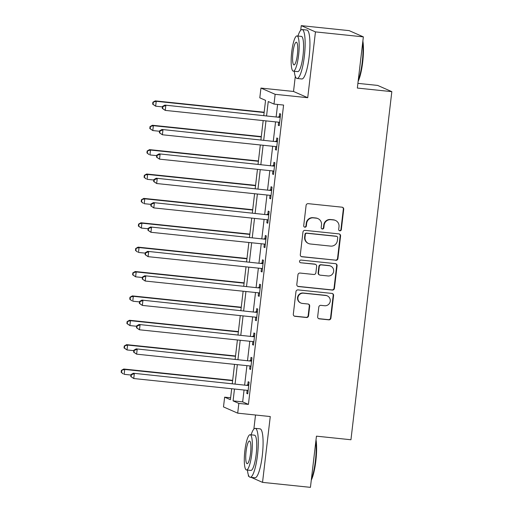 <?xml version="1.0" encoding="UTF-8"?>
<svg xmlns="http://www.w3.org/2000/svg" width="513" height="513" viewBox="0 0 513 513"><rect width="100%" height="100%" fill="white"/><g stroke="black" fill="none" stroke-linecap="round" stroke-linejoin="round"><path stroke-width="0.77" d="M339.85 230.837A1.353 1.321 113.7 0 0 341.325 229.632L343.71 209.298A1.93 1.885 113.7 0 0 342.056 207.188L308.204 203.661A1.93 1.885 113.7 0 0 306.101 205.38L303.709 225.72A1.353 1.321 113.7 0 0 304.869 227.195A1.353 1.321 113.7 0 0 306.344 225.996L306.652 223.36A6.182 6.041 113.7 0 1 313.392 217.865L316.207 218.16A6.182 6.041 113.7 0 1 321.51 224.906L321.202 227.541A1.353 1.321 113.7 0 0 322.356 229.016A1.353 1.321 113.7 0 0 323.831 227.817L324.139 225.181A6.182 6.041 113.7 0 1 330.879 219.686L333.7 219.974A6.182 6.041 113.7 0 1 339.003 226.727L338.689 229.362A1.353 1.321 113.7 0 0 339.85 230.837M339.279 230.632A1.353 1.321 113.7 0 0 340.94 229.465L343.332 209.124A1.93 1.885 113.7 0 0 342.415 207.258M304.299 226.996A1.353 1.321 113.7 0 0 305.96 225.823L306.267 223.193L306.652 223.36M321.786 228.817A1.353 1.321 113.7 0 0 323.446 227.644L323.761 225.015L324.139 225.181M317.669 316.739A1.93 1.885 113.7 0 0 319.323 318.849L328.827 319.836A1.93 1.885 113.7 0 0 330.93 318.118L333.585 295.526A1.93 1.885 113.7 0 0 331.93 293.417L298.072 289.896A1.93 1.885 113.7 0 0 295.969 291.615L293.314 314.2A1.93 1.885 113.7 0 0 294.969 316.309L306.441 317.509A1.93 1.885 113.7 0 0 308.55 315.79L309.685 306.12A1.93 1.885 113.7 0 0 308.031 304.01L302.337 303.42A5.168 5.047 113.7 0 1 298.059 297.008A5.168 5.047 113.7 0 1 303.542 293.179L325.832 295.494A5.168 5.047 113.7 0 1 330.109 301.907A5.168 5.047 113.7 0 1 324.626 305.735L320.914 305.35A1.93 1.885 113.7 0 0 318.804 307.069L317.669 316.739M244.053 390.015L242.662 401.878L248.42 404.404L238.84 403.41L237.692 413.157L223.495 406.918L224.643 397.171L230.395 399.698L231.684 388.732M363.358 36.872L315.457 31.889L301.253 25.65L349.161 30.633L363.358 36.872L357.343 88.063L391.829 91.654L350.943 439.75L316.45 436.159L310.436 487.35L262.534 482.367L270.268 416.55L237.692 413.157M295.296 76.36L293.526 91.468L307.723 97.707L315.457 31.889M307.723 97.707L275.148 94.315L274 104.068L268.248 101.536L266.587 115.688M248.42 404.404L283.586 105.062L274 104.068M335.816 260.303A1.93 1.885 113.7 0 0 337.926 258.584L340.574 235.999A1.93 1.885 113.7 0 0 338.92 233.89L305.068 230.369A1.93 1.885 113.7 0 0 302.959 232.088L300.31 254.672A1.93 1.885 113.7 0 0 301.965 256.782L335.431 260.136A1.93 1.885 113.7 0 0 337.541 258.417L340.19 235.833A1.93 1.885 113.7 0 0 339.279 233.96M337.079 265.766L334.425 288.351A1.93 1.885 113.7 0 1 332.321 290.069L298.47 286.549A1.93 1.885 113.7 0 1 296.809 284.439L297.944 274.769A1.93 1.885 113.7 0 1 300.054 273.051L313.783 274.481A1.93 1.885 113.7 0 0 315.886 272.762L316.643 266.35A1.93 1.885 113.7 0 0 314.982 264.24L300.689 262.752A1.353 1.321 113.7 0 1 299.573 261.072A1.353 1.321 113.7 0 1 301.003 260.072L335.425 263.656A1.93 1.885 113.7 0 1 337.079 265.766L336.695 265.593L334.04 288.184L334.425 288.351M248.452 475.16L248.337 476.128L249.068 476.449M251.178 477.372L262.534 482.367M277.604 104.44L276.167 116.682M275.558 121.876L273.301 141.062M272.692 146.25L270.441 165.436M269.825 170.63L267.574 189.81M266.965 195.004L264.708 214.19M264.099 219.384L261.848 238.564M261.239 243.758L258.982 262.938M258.372 268.132L256.122 287.318M255.512 292.513L253.255 311.692M252.646 316.887L250.395 336.073M249.786 341.267L247.529 360.447M246.92 365.641L244.669 384.821M278.642 122.197L278.283 125.294L279.239 125.717L280.617 114.014L279.656 113.591L279.284 116.765M275.782 146.577L275.417 149.668L276.379 150.091L277.751 138.388L276.796 137.965L276.417 141.139M272.916 170.951L272.557 174.048L273.512 174.465L274.891 162.768L273.929 162.345L273.557 165.519M270.056 195.325L269.691 198.422L270.652 198.845L272.025 187.142L271.063 186.719L270.691 189.893M267.19 219.705L266.824 222.796L267.786 223.219L269.158 211.516L268.203 211.099L267.831 214.267M264.33 244.079L263.964 247.176L264.926 247.593L266.298 235.897L265.336 235.473L264.964 238.648M261.463 268.453L261.098 271.55L262.06 271.973L263.432 260.271L262.476 259.847L262.105 263.022M258.597 292.833L258.238 295.924L259.193 296.347L260.572 284.651L259.61 284.228L259.238 287.402M255.737 317.207L255.371 320.304L256.333 320.728L257.706 309.025L256.75 308.602L256.372 311.776M252.871 341.587L252.511 344.678L253.467 345.102L254.846 333.399L253.884 332.982L253.512 336.15M250.011 365.961L249.645 369.059L250.607 369.475L251.979 357.779L251.017 357.356L250.645 360.53M247.144 390.335L246.785 393.433L247.741 393.856L249.113 382.153L248.157 381.73L247.785 384.904M391.829 91.654L377.632 85.414L357.894 83.362M255.519 415.017L253.864 429.08M230.619 397.793L224.643 397.171M263.797 115.393L265.561 100.356L259.802 97.829L260.95 88.076L275.148 94.315M293.526 91.468L260.95 88.076M301.253 25.65L300.714 30.28M234.473 389.021L233.082 400.877L238.84 403.41M265.978 120.882L263.72 140.062M263.111 145.256L260.861 164.436M260.245 169.63L257.994 188.816M257.385 194.01L255.128 213.19M254.519 218.384L252.268 237.57M251.659 242.758L249.401 261.944M248.792 267.138L246.541 286.318M245.932 291.512L243.675 310.698M243.066 315.893L240.815 335.072M240.206 340.266L237.949 359.453M237.339 364.64L235.089 383.827M232.293 383.538L234.55 364.352M235.159 359.158L237.41 339.978M238.019 334.784L240.276 315.598M240.886 310.41L243.136 291.224M243.752 286.03L246.003 266.85M246.612 261.656L248.869 242.469M249.478 237.275L251.729 218.096M252.338 212.901L254.595 193.715M255.205 188.528L257.455 169.341M258.065 164.147L260.322 144.967M260.931 139.773L263.182 120.587M242.662 401.878L233.082 400.877M278.283 125.294L279.277 125.396M275.417 149.668L276.417 149.77M272.557 174.048L273.551 174.151M269.691 198.422L270.684 198.525M266.824 222.796L267.824 222.899M263.964 247.176L264.958 247.279M261.098 271.55L262.098 271.653M258.238 295.924L259.232 296.033M255.371 320.304L256.372 320.407M252.511 344.678L253.505 344.781M249.645 369.059L250.645 369.161M246.785 393.433L247.779 393.535M335.47 220.443L335.085 220.276A6.182 6.041 113.7 0 0 333.315 219.808L333.7 219.974M323.761 225.015A6.182 6.041 113.7 0 1 330.494 219.513L333.315 219.808M317.977 218.621L317.592 218.455A6.182 6.041 113.7 0 0 315.828 217.987L316.207 218.16M306.267 223.193A6.182 6.041 113.7 0 1 313.007 217.692L315.828 217.987M301.227 256.538A1.93 1.885 113.7 0 0 301.58 256.615L335.431 260.136M337.695 237.833A1.353 1.321 113.7 0 0 336.534 236.352L306.819 233.261A1.353 1.321 113.7 0 0 305.344 234.467L305.023 237.237A6.182 6.041 113.7 0 0 310.32 243.989L330.635 246.105A6.182 6.041 113.7 0 0 337.368 240.603L337.695 237.833M336.926 236.455L336.541 236.288A1.353 1.321 113.7 0 0 336.156 236.185L336.534 236.352M308.55 243.521L308.172 243.354A6.182 6.041 113.7 0 1 304.639 237.07L304.966 234.294A1.353 1.321 113.7 0 1 306.434 233.094L336.156 236.185M297.726 286.305A1.93 1.885 113.7 0 0 298.085 286.376L331.937 289.903A1.93 1.885 113.7 0 0 334.04 288.184M315.54 264.387L315.155 264.214A1.93 1.885 113.7 0 0 314.604 264.073L300.689 262.752M328.031 275.962A5.168 5.047 113.7 0 0 330.705 266.112A5.168 5.047 113.7 0 0 329.231 265.721L321.382 264.907A1.93 1.885 113.7 0 0 319.272 266.625L318.522 273.038A1.93 1.885 113.7 0 0 320.176 275.148L328.031 275.962M330.705 266.112L330.327 265.946A5.168 5.047 113.7 0 0 328.846 265.554L329.231 265.721M319.625 275L319.24 274.833A1.93 1.885 113.7 0 1 318.137 272.865L318.887 266.452A1.93 1.885 113.7 0 1 320.997 264.734L328.846 265.554M336.695 265.593A1.93 1.885 113.7 0 0 335.778 263.727M327.307 295.886L326.922 295.719A5.168 5.047 113.7 0 0 325.447 295.328L325.832 295.494M300.862 303.029L300.477 302.862A5.168 5.047 113.7 0 1 303.157 293.013L325.447 295.328M294.231 316.072A1.93 1.885 113.7 0 0 294.584 316.143L306.062 317.335A1.93 1.885 113.7 0 0 308.166 315.617L309.301 305.953A1.93 1.885 113.7 0 0 308.384 304.081M318.586 318.605A1.93 1.885 113.7 0 0 318.945 318.676L328.442 319.663A1.93 1.885 113.7 0 0 330.545 317.951L333.2 295.36A1.93 1.885 113.7 0 0 332.283 293.494M264.169 112.219L155.272 100.888L156.228 101.305L155.657 106.185L162.435 106.89M264.131 112.533L156.228 101.305L152.893 102.215L152.669 104.165L153.054 104.331L153.278 102.382M153.054 104.331L155.657 106.185L152.669 104.165M152.893 102.215L155.272 100.888M279.258 117.323L164.865 105.101L279.258 117.323A1.969 1.924 113.7 0 0 279.989 117.259L280.245 117.188M162.871 106.601L165.821 105.524L165.25 110.398L162.262 108.384L162.647 108.551L162.871 106.601L162.486 106.428L162.262 108.384M279.611 122.543L279.38 122.415A1.969 1.924 113.7 0 0 278.681 122.203L165.25 110.398L162.647 108.551M278.296 116.906A1.969 1.924 113.7 0 0 279.027 116.836L280.329 116.457M279.604 122.633L278.854 122.229M164.865 105.101L162.486 106.428M261.303 136.593L152.406 125.262L153.368 125.685L152.797 130.558L159.575 131.264M261.264 136.913L153.368 125.685L150.033 126.589L149.802 128.545L150.187 128.712L150.418 126.762M150.187 128.712L152.797 130.558L149.802 128.545M150.033 126.589L152.406 125.262M258.443 160.967L149.546 149.636L150.501 150.059L149.931 154.932L156.709 155.638M258.405 161.287L150.501 150.059L147.167 150.969L146.942 152.919L147.321 153.086L147.552 151.136M147.321 153.086L148.969 154.516L146.942 152.919M147.167 150.969L149.546 149.636M255.577 185.347L146.68 174.016L147.641 174.439L147.064 179.313L153.842 180.018M255.538 185.661L147.641 174.439L144.307 175.343L144.076 177.293L144.461 177.466L144.692 175.51M144.461 177.466L146.109 178.89L144.076 177.293M144.307 175.343L146.68 174.016M276.392 141.703L161.999 129.475L276.392 141.703A1.969 1.924 113.7 0 0 277.123 141.639L277.379 141.562M160.011 130.975L162.961 129.898L162.39 134.772L159.396 132.758L159.78 132.925L160.011 130.975L159.626 130.809L159.396 132.758M276.751 146.917L276.52 146.795A1.969 1.924 113.7 0 0 275.821 146.577L162.39 134.772L159.78 132.925M275.436 141.28A1.969 1.924 113.7 0 0 276.167 141.216L277.462 140.838M276.738 147.007L275.988 146.603M161.999 129.475L159.626 130.809M273.532 166.077L159.139 153.855L273.532 166.077A1.969 1.924 113.7 0 0 274.263 166.013L274.513 165.936M157.145 155.356L160.094 154.278L159.524 159.152L156.536 157.132L156.914 157.305L157.145 155.356L156.76 155.183L156.536 157.132M273.884 171.297L273.653 171.169A1.969 1.924 113.7 0 0 272.954 170.957L159.524 159.152L156.914 157.305M272.57 165.661A1.969 1.924 113.7 0 0 273.301 165.59L274.602 165.212M273.878 171.387L273.128 170.976M159.139 153.855L156.76 155.183M270.665 190.458L156.273 178.229L270.665 190.458A1.969 1.924 113.7 0 0 271.396 190.387L271.653 190.317M154.285 179.73L157.234 178.652L156.657 183.526L153.669 181.512L154.054 181.679L154.285 179.73L153.9 179.563L153.669 181.512M271.024 195.671L270.793 195.549A1.969 1.924 113.7 0 0 270.094 195.331L156.657 183.526L154.054 181.679M269.703 190.034A1.969 1.924 113.7 0 0 270.441 189.97L271.736 189.586M271.011 195.761L270.261 195.357M156.273 178.229L153.9 179.563M252.717 209.721L143.82 198.39L144.775 198.813L144.204 203.687L150.982 204.392M252.678 210.041L144.775 198.813L141.441 199.724L141.216 201.673L141.594 201.84L141.825 199.89M141.594 201.84L143.242 203.263L141.216 201.673M141.441 199.724L143.82 198.39M267.799 214.832L153.413 202.609L267.799 214.832A1.969 1.924 113.7 0 0 268.536 214.767L268.786 214.691M151.418 204.103L154.368 203.026L153.797 207.906L150.809 205.886L151.188 206.053L151.418 204.103L151.034 203.937L150.809 205.886M268.158 220.045L267.927 219.923A1.969 1.924 113.7 0 0 267.228 219.705L153.797 207.906L151.188 206.053M266.843 214.408A1.969 1.924 113.7 0 0 267.574 214.344L268.876 213.966M268.152 220.135L267.395 219.731M153.413 202.609L151.034 203.937M362.864 41.034A24.002 4.88 95.9 0 1 362.691 62.15A24.002 4.88 95.9 0 1 358.132 81.336M358.266 80.22A24.592 5.002 -84.1 0 0 362.236 62.137A24.592 5.002 -84.1 0 0 362.691 42.521M294.289 71.262A24.592 5.002 -84.1 0 0 297.027 78.47A24.592 5.002 -84.1 0 0 304.369 56.116A24.592 5.002 -84.1 0 0 302.119 29.549A24.592 5.002 -84.1 0 0 297.95 36.038M297.027 78.47L301.817 78.97A24.592 5.002 -84.1 0 0 309.159 56.616A24.592 5.002 -84.1 0 0 306.909 30.049L302.119 29.549M296.995 35.942L301.407 36.397A17.705 3.597 95.9 0 1 303.023 55.526A17.705 3.597 95.9 0 1 297.739 71.621L293.333 71.166A17.705 3.597 -84.1 0 0 298.617 55.071A17.705 3.597 -84.1 0 0 296.995 35.942A17.705 3.597 -84.1 0 0 291.711 52.037A17.705 3.597 -84.1 0 0 293.333 71.166M292.936 52.576A11.414 2.321 -84.1 0 0 293.981 64.901A11.414 2.321 -84.1 0 0 297.393 54.532A11.414 2.321 -84.1 0 0 296.347 42.201A11.414 2.321 -84.1 0 0 292.936 52.576M316.021 439.833A24.002 4.88 95.9 0 1 315.848 460.95A24.002 4.88 95.9 0 1 311.282 480.136M311.417 479.014A24.592 5.002 -84.1 0 0 315.386 460.937A24.592 5.002 -84.1 0 0 315.848 441.315M247.439 470.062A24.592 5.002 -84.1 0 0 250.177 477.27A24.592 5.002 -84.1 0 0 257.52 454.916A24.592 5.002 -84.1 0 0 255.269 428.349A24.592 5.002 -84.1 0 0 251.107 434.838M250.177 477.27L254.967 477.77A24.592 5.002 -84.1 0 0 262.31 455.416A24.592 5.002 -84.1 0 0 260.059 428.842L255.269 428.349M250.152 434.735L254.557 435.197A17.705 3.597 95.9 0 1 256.179 454.326A17.705 3.597 95.9 0 1 250.889 470.421L246.484 469.966A17.705 3.597 -84.1 0 0 251.768 453.87A17.705 3.597 -84.1 0 0 250.152 434.735A17.705 3.597 -84.1 0 0 244.861 450.831A17.705 3.597 -84.1 0 0 246.484 469.966M246.093 451.369A11.414 2.321 -84.1 0 0 247.138 463.701A11.414 2.321 -84.1 0 0 250.543 453.325A11.414 2.321 -84.1 0 0 249.498 441A11.414 2.321 -84.1 0 0 246.093 451.369M249.85 234.101L140.953 222.77L141.915 223.187L141.338 228.067L148.116 228.772M249.812 234.415L141.915 223.187L138.581 224.098L138.35 226.047L138.734 226.214L138.965 224.264M138.734 226.214L141.338 228.067L138.35 226.047M138.581 224.098L140.953 222.77M246.984 258.475L138.087 247.144L139.049 247.567L138.478 252.441L145.256 253.146M246.952 258.796L139.049 247.567L135.714 248.472L135.483 250.421L135.868 250.594L136.099 248.645M135.868 250.594L137.516 252.018L135.483 250.421M135.714 248.472L138.087 247.144M244.124 282.849L135.227 271.518L136.189 271.941L135.612 276.815L142.39 277.52M244.085 283.17L136.189 271.941L132.854 272.852L132.623 274.801L133.008 274.968L133.233 273.019M133.008 274.968L135.612 276.815L132.623 274.801M132.854 272.852L135.227 271.518M241.257 307.229L132.36 295.898L133.322 296.315L132.752 301.195L139.53 301.901M241.219 307.543L133.322 296.315L129.988 297.226L129.757 299.175L130.142 299.348L130.373 297.393M130.142 299.348L131.79 300.772L129.757 299.175M129.988 297.226L132.36 295.898M238.398 331.603L129.5 320.272L130.456 320.696L129.885 325.569L136.663 326.274M238.359 331.924L130.456 320.696L127.121 321.606L126.897 323.556L127.282 323.722L127.506 321.773M127.282 323.722L129.885 325.569L126.897 323.556M127.121 321.606L129.5 320.272M264.939 239.205L150.546 226.983L264.939 239.205A1.969 1.924 113.7 0 0 265.67 239.141L265.926 239.064M148.558 228.484L151.508 227.406L150.931 232.28L147.943 230.266L148.328 230.433L148.558 228.484L148.174 228.311L147.943 230.266M265.298 244.425L265.067 244.297A1.969 1.924 113.7 0 0 264.368 244.085L150.931 232.28L148.328 230.433M263.977 238.789A1.969 1.924 113.7 0 0 264.708 238.718L266.01 238.34M265.285 244.515L264.535 244.111M150.546 226.983L148.174 228.311M262.072 263.586L147.68 251.357L262.072 263.586A1.969 1.924 113.7 0 0 262.81 263.515L263.06 263.445M145.692 252.858L148.642 251.78L148.071 256.654L145.076 254.64L145.461 254.807L145.692 252.858L145.307 252.691L145.076 254.64M262.432 268.799L262.201 268.677A1.969 1.924 113.7 0 0 261.502 268.459L148.071 256.654L145.461 254.807M261.117 263.163A1.969 1.924 113.7 0 0 261.848 263.098L263.143 262.72M262.419 268.889L261.668 268.485M147.68 251.357L145.307 252.691M259.212 287.96L144.82 275.738L259.212 287.96A1.969 1.924 113.7 0 0 259.944 287.896L260.2 287.819M142.826 277.232L145.782 276.161L145.205 281.034L142.216 279.014L142.601 279.187L142.826 277.232L142.447 277.065L142.216 279.014M259.572 293.179L259.334 293.051A1.969 1.924 113.7 0 0 258.642 292.833L145.205 281.034L142.601 279.187M258.251 287.536A1.969 1.924 113.7 0 0 258.982 287.472L260.283 287.094M259.559 293.269L258.808 292.859M144.82 275.738L142.447 277.065M256.346 312.34L141.954 300.111L256.346 312.34A1.969 1.924 113.7 0 0 257.077 312.27L257.334 312.199M139.966 301.612L142.915 300.535L142.345 305.408L139.35 303.395L139.735 303.561L139.966 301.612L139.581 301.445L139.35 303.395M256.705 317.553L256.474 317.425A1.969 1.924 113.7 0 0 255.775 317.214L142.345 305.408L139.735 303.561M255.391 311.917A1.969 1.924 113.7 0 0 256.122 311.846L257.417 311.468M256.692 317.643L255.942 317.239M141.954 300.111L139.581 301.445M253.486 336.714L139.094 324.492L253.486 336.714A1.969 1.924 113.7 0 0 254.217 336.65L254.474 336.573M137.099 325.986L140.049 324.909L139.478 329.788L136.49 327.769L136.875 327.935L137.099 325.986L136.714 325.819L136.49 327.769M253.839 341.927L253.608 341.805A1.969 1.924 113.7 0 0 252.909 341.587L139.478 329.788L136.875 327.935M252.524 336.291A1.969 1.924 113.7 0 0 253.255 336.227L254.557 335.848M253.832 342.017L253.082 341.613M139.094 324.492L136.714 325.819M235.531 355.984L126.634 344.653L127.596 345.069L127.025 349.949L133.803 350.655M235.493 356.298L127.596 345.069L124.261 345.98L124.031 347.929L124.415 348.096L124.646 346.147M124.415 348.096L127.025 349.949L124.031 347.929M124.261 345.98L126.634 344.653M250.62 361.088L136.227 348.866L250.62 361.088A1.969 1.924 113.7 0 0 251.351 361.024L251.607 360.947M134.239 350.366L137.189 349.289L136.618 354.162L133.624 352.142L134.008 352.316L134.239 350.366L133.855 350.193L133.624 352.142M250.979 366.308L250.748 366.179A1.969 1.924 113.7 0 0 250.049 365.968L136.618 354.162L134.008 352.316M249.664 360.671A1.969 1.924 113.7 0 0 250.395 360.601L251.691 360.222M250.966 366.397L250.216 365.993M136.227 348.866L133.855 350.193M232.671 380.357L123.774 369.027L124.73 369.45L124.159 374.323L130.937 375.029M232.633 380.678L124.73 369.45L121.395 370.354L121.171 372.303L121.549 372.476L121.78 370.527M121.549 372.476L123.197 373.9L121.171 372.303M121.395 370.354L123.774 369.027M247.76 385.468L133.367 373.24L247.76 385.468A1.969 1.924 113.7 0 0 248.491 385.398L248.741 385.327M131.373 374.74L134.323 373.663L133.752 378.536L130.764 376.523L131.142 376.689L131.373 374.74L130.988 374.573L130.764 376.523M248.112 390.682L247.882 390.56A1.969 1.924 113.7 0 0 247.183 390.342L133.752 378.536L131.142 376.689M246.798 385.045A1.969 1.924 113.7 0 0 247.529 384.981L248.831 384.603M248.106 390.771L247.356 390.367M133.367 373.24L130.988 374.573M340.94 229.465L341.325 229.632M305.96 225.823L306.344 225.996M323.446 227.644L323.831 227.817M330.494 219.513L330.879 219.686M313.007 217.692L313.392 217.865M343.332 209.124L343.71 209.298M301.58 256.615L301.965 256.782M340.19 235.833L340.574 235.999M337.541 258.417L337.926 258.584M306.434 233.094L306.819 233.261M304.966 234.294L305.344 234.467M304.639 237.07L305.023 237.237M331.937 289.903L332.321 290.069M298.085 286.376L298.47 286.549M314.604 264.073L314.982 264.24M320.997 264.734L321.382 264.907M318.887 266.452L319.272 266.625M318.137 272.865L318.522 273.038M303.157 293.013L303.542 293.179M309.301 305.953L309.685 306.12M308.166 315.617L308.55 315.79M306.062 317.335L306.441 317.509M294.584 316.143L294.969 316.309M333.2 295.36L333.585 295.526M330.545 317.951L330.93 318.118M328.442 319.663L328.827 319.836M318.945 318.676L319.323 318.849M279.989 117.259L279.027 116.836M277.123 141.639L276.167 141.216M274.263 166.013L273.301 165.59M271.396 190.387L270.441 189.97M268.536 214.767L267.574 214.344M265.67 239.141L264.708 238.718M262.81 263.515L261.848 263.098M259.944 287.896L258.982 287.472M257.077 312.27L256.122 311.846M254.217 336.65L253.255 336.227M251.351 361.024L250.395 360.601M248.491 385.398L247.529 384.981"/></g></svg>
